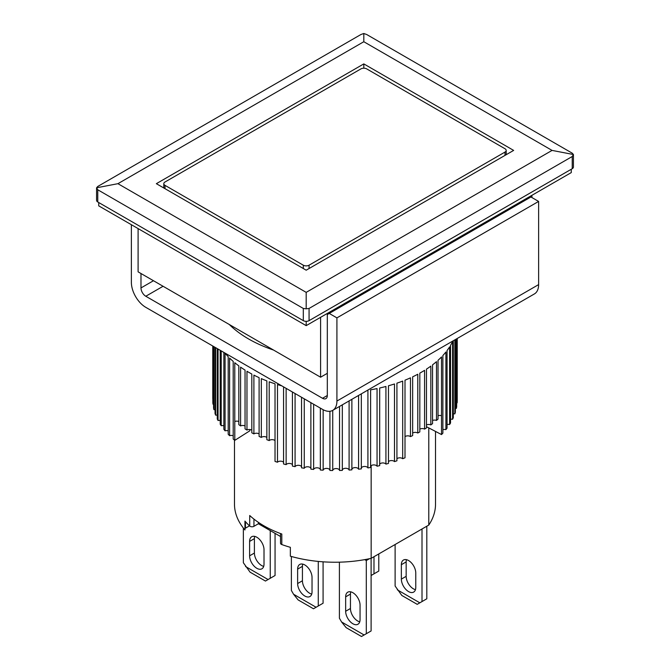 <?xml version="1.0" encoding="UTF-8"?>
<svg xmlns="http://www.w3.org/2000/svg" width="670" height="670" viewBox="0 0 670 670"><rect width="100%" height="100%" fill="white"/><g stroke="black" fill="none" stroke-linecap="round" stroke-linejoin="round"><path stroke-width="1" d="M302.74 564.115A10.184 5.879 -120 0 0 302.43 566.351L297.631 569.123A10.184 5.879 60 0 1 299.741 564.458A10.184 5.879 60 0 1 307.589 567.188A10.184 5.879 60 0 1 312.036 577.44L312.036 591.861A10.184 5.879 60 0 1 309.925 596.526A10.184 5.879 60 0 1 304.833 596.024A10.184 5.879 60 0 1 297.631 583.545L302.43 580.773A10.184 5.879 -120 0 0 309.632 593.252A10.184 5.879 -120 0 0 311.726 594.097M323.082 561.82L323.082 603.226L318.275 605.998L318.275 561.418M302.43 566.351L302.43 580.773M291.383 556.477L291.383 590.471L293.56 594.248L298.108 599.901L313.476 608.77L318.275 605.998M297.631 569.123L297.631 583.545M316.098 607.263L293.56 594.248M273.569 350.058A122.25 70.576 180 0 1 248.562 338.945A122.25 70.576 180 0 1 229.308 324.506M336.918 401.054L538.621 284.608L538.621 201.427L336.918 317.873L336.918 401.054A20.376 11.767 60 0 1 332.705 410.383A20.376 11.767 60 0 1 322.513 409.37L145.792 307.337A20.376 11.767 60 0 1 131.379 282.388L131.379 224.718M538.621 284.608A20.376 11.767 60 0 1 534.4 293.929L332.705 410.383M327.32 395.509A6.792 3.919 60 0 1 325.913 398.616A6.792 3.919 60 0 1 322.513 398.281L327.32 395.509L327.32 314.548L530.933 196.988L538.621 201.427M329.238 313.434L336.918 317.873M163.078 286.266L145.792 296.249L322.513 398.281M145.792 296.249A6.792 3.919 60 0 1 140.985 287.933L153.472 280.722M140.985 273.511L140.985 287.933M98.724 202.533L98.724 205.858L306.19 325.637L571.275 172.592L571.275 169.259M306.19 325.637L306.19 321.332M254.717 536.394A10.184 5.879 -120 0 0 254.407 538.63L249.609 541.402A10.184 5.879 60 0 1 251.711 536.737A10.184 5.879 60 0 1 259.566 539.467A10.184 5.879 60 0 1 264.014 549.718L264.014 564.132A10.184 5.879 60 0 1 261.903 568.797A10.184 5.879 60 0 1 256.811 568.294A10.184 5.879 60 0 1 249.609 555.815L254.407 553.043A10.184 5.879 -120 0 0 261.61 565.522A10.184 5.879 -120 0 0 263.704 566.368M275.06 533.362L275.06 575.505L270.253 578.277L270.253 530.59M254.407 538.63L254.407 553.043M243.361 528.044L243.361 562.75L250.086 572.172L265.454 581.049L270.253 578.277M249.609 541.402L249.609 555.815M268.075 579.533L245.538 566.519M406.472 559.684A10.184 5.879 -120 0 0 406.162 561.921L401.355 564.693A10.184 5.879 60 0 1 403.466 560.028A10.184 5.879 60 0 1 411.321 562.758A10.184 5.879 60 0 1 415.769 573.009L415.769 587.423A10.184 5.879 60 0 1 413.658 592.087A10.184 5.879 60 0 1 408.558 591.585A10.184 5.879 60 0 1 401.355 579.106L406.162 576.334A10.184 5.879 -120 0 0 413.365 588.813A10.184 5.879 -120 0 0 415.459 589.659M426.807 526.21L426.807 598.796L422.008 601.568L422.008 528.982M406.162 561.921L406.162 576.334M395.116 544.509L395.116 586.041L401.841 595.462L417.209 604.34L422.008 601.568M401.355 564.693L401.355 579.106M419.83 602.824L397.293 589.809M378.784 553.939L378.784 571.066L373.986 573.838L373.986 556.711M373.986 573.838L371.105 575.505M371.808 575.094L371.105 574.693M306.19 270.186L156.353 183.68L363.81 63.901L513.647 150.407L306.19 270.186M363.81 68.206L363.81 63.901M363.81 41.724L552.063 150.407L306.19 292.363L117.937 183.68L363.81 41.724L363.81 33.5L366.699 34.513L572.239 153.179L573.428 154.519L572.239 156.512L309.071 308.443L306.19 308.811L306.19 292.363M552.063 150.407L573.428 154.519L573.428 167.048A4.079 2.353 0 0 1 572.239 168.706L309.071 320.645L309.071 308.443M117.937 183.68L96.572 187.793L97.761 186.453L360.929 34.513L363.81 33.5M97.761 189.778L96.572 187.793L96.572 200.313A4.079 2.353 0 0 0 97.761 201.98L97.761 189.778L303.301 308.443L303.301 320.645A4.079 2.353 0 0 0 309.071 320.645M306.19 308.811L303.301 308.443M303.301 320.645L97.761 201.98M531.896 195.322L531.896 197.541M327.32 373.324L320.595 377.21L320.595 317.32M320.595 377.21L138.104 271.853L138.104 228.596M309.071 268.519L309.071 265.194L505.004 152.073A4.079 2.353 180 0 0 506.193 150.407A4.079 2.353 180 0 0 505.004 148.748L366.699 68.893A4.079 2.353 180 0 0 360.929 68.893L164.996 182.014A4.079 2.353 180 0 0 163.807 183.68L163.807 187.977M164.996 188.672L164.996 185.347L303.301 265.194L303.301 268.519M164.996 185.347A4.079 2.353 180 0 1 163.807 183.68M309.071 265.194A4.079 2.353 180 0 1 303.301 265.194M428.783 427.904L428.783 525.071L371.155 558.344A100.517 58.03 180 0 1 290.353 556.192L290.353 547.315A100.517 58.03 0 0 1 281.802 544.559L281.802 534.024A100.517 58.03 180 0 1 263.93 525.824A100.517 58.03 180 0 1 249.717 515.506L249.717 526.042A100.517 58.03 180 0 1 244.944 521.101L244.944 529.97A100.517 58.03 180 0 1 234.483 504.2L234.483 440.115M428.783 525.071A100.517 58.03 0 0 0 435.517 504.2L435.517 431.43M249.5 525.833L245.454 528.169A2.714 1.566 0 0 0 244.944 528.58M371.155 558.344L371.155 465.667M249.717 526.042A2.714 1.566 0 0 0 253.947 526.319L253.947 519.108M281.802 544.559A2.714 1.566 180 0 1 280.521 543.228L280.521 533.555M280.521 536.511L258.402 523.747L253.947 526.319M258.402 522.365L258.402 523.747M238.822 421.539A3.392 1.96 0 0 0 234.802 421.505L234.802 440.357L249.851 430.785L249.851 429.52M251.811 430.098A3.392 1.96 0 0 0 246.97 430.065L246.97 371.281A122.25 70.576 0 0 0 248.562 372.219A122.25 70.576 0 0 0 251.811 374.028L251.811 432.812A122.25 70.576 180 0 0 253.897 433.9L253.897 375.116A122.25 70.576 0 0 0 259.097 377.637L259.097 436.421A122.25 70.576 180 0 0 261.325 437.409L261.325 378.634A122.25 70.576 0 0 0 266.853 380.903L266.853 439.688A122.25 70.576 180 0 0 269.206 440.575L269.206 381.791A122.25 70.576 0 0 0 275.027 383.81L275.027 461.446A122.25 70.576 0 0 0 277.489 462.225L277.489 384.588A122.25 70.576 0 0 0 281.769 385.845M283.569 386.883L283.569 463.975A122.25 70.576 0 0 0 286.132 464.637L286.132 388.366M292.43 392L292.43 466.102A122.25 70.576 0 0 0 295.076 466.655L295.076 393.524M301.55 397.268L301.55 467.828A122.25 70.576 0 0 0 304.264 468.255L304.264 398.834M310.88 402.653L310.88 469.134A122.25 70.576 0 0 0 313.635 469.435L313.635 404.245M320.352 408.122L320.352 470.013A122.25 70.576 0 0 0 323.149 470.189L323.149 409.722M329.925 411.279L329.925 470.466A122.25 70.576 0 0 0 332.73 470.516L332.73 410.358M339.522 406.439L339.522 470.474A122.25 70.576 0 0 0 342.328 470.399L342.328 404.822M349.095 400.92L349.095 470.055A122.25 70.576 0 0 0 351.876 469.846L351.876 399.303M358.576 395.442L358.576 469.201A122.25 70.576 0 0 0 361.331 468.866L361.331 393.851M367.353 390.375A122.25 70.576 0 0 0 367.914 390.283L367.914 467.92A122.25 70.576 0 0 0 370.611 467.459L370.611 389.831A122.25 70.576 0 0 0 377.051 388.583L377.051 466.219A122.25 70.576 0 0 0 379.681 465.642L379.681 388.005A122.25 70.576 0 0 0 385.928 386.473L385.928 464.109A122.25 70.576 0 0 0 388.466 463.414L388.466 385.778A122.25 70.576 0 0 0 394.488 383.969L394.488 461.605A122.25 70.576 0 0 0 396.925 460.801L396.925 383.165A122.25 70.576 0 0 0 402.687 381.088L402.687 458.716A122.25 70.576 0 0 0 405.007 457.803L405.007 380.175A122.25 70.576 0 0 0 410.467 377.838L410.467 436.614A3.392 1.96 0 0 0 405.007 436.664M453.322 340.745L453.322 417.695A122.25 70.576 0 0 1 452.585 419.261L452.585 341.625A122.25 70.576 0 0 1 450.542 345.36L450.542 422.996A122.25 70.576 0 0 1 449.595 424.52L449.595 346.892A122.25 70.576 0 0 1 447.057 350.527L447.057 428.163A122.25 70.576 0 0 1 445.902 429.637L445.902 352.001A122.25 70.576 0 0 1 442.878 355.519L442.878 433.147A122.25 70.576 0 0 1 441.522 434.57L441.522 356.934A122.25 70.576 0 0 1 438.029 360.301L438.029 419.077A122.25 70.576 180 0 1 436.488 420.433L436.488 361.658A122.25 70.576 0 0 1 432.552 364.849L432.552 423.633A122.25 70.576 180 0 1 430.827 424.914L430.827 366.13A122.25 70.576 0 0 1 426.472 369.137L426.472 427.921A122.25 70.576 180 0 1 424.579 429.118L424.579 370.334A122.25 70.576 0 0 1 419.822 373.14L419.822 431.916A122.25 70.576 180 0 1 417.779 433.029L417.779 374.245A122.25 70.576 0 0 1 412.653 376.825L412.653 435.601A122.25 70.576 180 0 1 410.467 436.614M454.846 339.858L454.846 413.876A122.25 70.576 0 0 0 455.366 412.276L455.366 339.556M456.37 338.978L456.37 408.399A122.25 70.576 0 0 0 456.672 406.791L456.672 338.802M457.141 338.534L457.141 402.879A122.25 70.576 0 0 0 457.225 401.255L457.225 338.484M245.044 425.961A3.392 1.96 0 0 0 240.589 425.927A122.25 70.576 180 0 1 238.822 424.663L238.822 365.879A122.25 70.576 0 0 1 234.785 362.73L234.785 440.366A122.25 70.576 0 0 1 233.202 439.026L233.202 361.39A122.25 70.576 0 0 1 229.601 358.065L229.601 435.701A3.392 1.96 0 0 1 233.202 435.726M275.027 440.625A3.392 1.96 0 0 0 269.206 440.575M266.853 437.451A3.392 1.96 0 0 0 261.325 437.409M259.097 433.942A3.392 1.96 0 0 0 253.897 433.9M246.97 430.065A122.25 70.576 180 0 1 245.044 428.884L245.044 370.1A122.25 70.576 0 0 1 240.589 367.143L240.589 425.927M228.202 430.844A3.392 1.96 0 0 0 225.07 430.818L225.07 353.182A122.25 70.576 0 0 0 228.202 356.658L228.202 434.294A122.25 70.576 0 0 0 229.601 435.701M223.864 352.42L223.864 429.344A122.25 70.576 0 0 0 225.07 430.818M223.864 425.76A3.392 1.96 0 0 0 221.209 425.743L221.209 350.879M220.212 350.31L220.212 424.227A122.25 70.576 0 0 0 221.209 425.743M220.212 420.526A3.392 1.96 0 0 0 218.052 420.509L218.052 349.062M217.264 348.609L217.264 418.951A122.25 70.576 0 0 0 218.052 420.509M217.264 415.157A3.392 1.96 0 0 0 215.623 415.149L215.623 347.655M215.045 347.328L215.045 413.558A122.25 70.576 0 0 0 215.623 415.149M215.045 409.697A3.392 1.96 0 0 0 213.923 409.688L213.923 346.675M213.571 346.474L213.571 408.08A122.25 70.576 0 0 0 213.923 409.688M213.571 404.178A3.392 1.96 0 0 0 212.976 404.178L212.976 346.13M212.834 346.047L212.834 402.553A122.25 70.576 0 0 0 212.976 404.178M212.834 398.633A3.392 1.96 0 0 0 212.775 398.633L212.775 346.013M441.522 434.57L441.505 415.71A3.392 1.96 0 0 0 438.029 415.743M426.472 426.69L441.505 434.562M457.141 402.879A3.392 1.96 0 0 0 456.672 402.879M456.37 408.399A3.392 1.96 0 0 0 455.366 408.407M454.846 413.876A3.392 1.96 0 0 0 453.322 413.884M452.585 419.261A3.392 1.96 0 0 0 450.542 419.278M449.595 424.52A3.392 1.96 0 0 0 447.057 424.546M445.902 429.637A3.392 1.96 0 0 0 442.878 429.663M436.488 420.433A3.392 1.96 0 0 0 432.552 420.467M430.827 424.914A3.392 1.96 0 0 0 426.472 424.947M424.579 429.118A3.392 1.96 0 0 0 419.822 429.152M417.779 433.029A3.392 1.96 0 0 0 412.653 433.071M402.687 458.716A3.392 1.96 0 0 0 396.925 458.766M394.488 461.605A3.392 1.96 0 0 0 391.456 460.575A3.392 1.96 0 0 0 388.466 461.655M385.928 464.109A3.392 1.96 0 0 0 382.771 462.937A3.392 1.96 0 0 0 379.681 464.159M377.051 466.219A3.392 1.96 0 0 0 373.801 464.905A3.392 1.96 0 0 0 370.611 466.27M367.914 467.92A3.392 1.96 0 0 0 364.589 466.462A3.392 1.96 0 0 0 361.331 467.97M358.576 469.201A3.392 1.96 0 0 0 355.192 467.593A3.392 1.96 0 0 0 351.876 469.251M349.095 470.055A3.392 1.96 0 0 0 345.67 468.288A3.392 1.96 0 0 0 342.328 470.106M339.522 470.474A3.392 1.96 0 0 0 336.097 468.565A3.392 1.96 0 0 0 332.73 470.516M329.925 470.248A3.392 1.96 0 0 0 326.583 468.397A3.392 1.96 0 0 0 323.149 470.189M320.352 469.494A3.392 1.96 0 0 0 317.036 467.794A3.392 1.96 0 0 0 313.635 469.435M310.88 468.313A3.392 1.96 0 0 0 307.605 466.764A3.392 1.96 0 0 0 304.264 468.255M301.55 466.705A3.392 1.96 0 0 0 298.343 465.307A3.392 1.96 0 0 0 295.076 466.655M292.43 464.687A3.392 1.96 0 0 0 289.306 463.439A3.392 1.96 0 0 0 286.132 464.637M283.569 462.275A3.392 1.96 0 0 0 280.554 461.161A3.392 1.96 0 0 0 277.489 462.225M350.762 591.844A10.184 5.879 -120 0 0 350.452 594.081L345.653 596.853A10.184 5.879 60 0 1 347.764 592.188A10.184 5.879 60 0 1 355.611 594.918A10.184 5.879 60 0 1 360.058 605.169L360.058 619.591A10.184 5.879 60 0 1 357.947 624.247A10.184 5.879 60 0 1 352.856 623.745A10.184 5.879 60 0 1 345.653 611.266L350.452 608.494A10.184 5.879 -120 0 0 357.654 620.973A10.184 5.879 -120 0 0 359.748 621.819M371.105 558.353L371.105 630.956L366.297 633.728L366.297 560.53L369.446 558.713M350.452 594.081L350.452 608.494M366.297 560.53L364.74 559.626M339.405 562.172L339.405 618.201L341.583 621.978L346.13 627.631L361.498 636.5L366.297 633.728M345.653 596.853L345.653 611.266M364.12 634.984L341.583 621.978M572.239 156.512L572.239 168.706M505.004 152.073L505.004 155.398M245.454 521.687L245.454 528.169M506.193 150.407L506.193 154.711"/></g></svg>

